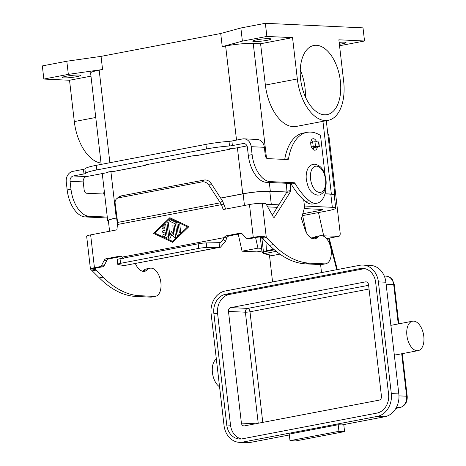 <?xml version="1.0" encoding="UTF-8"?>
<svg xmlns="http://www.w3.org/2000/svg" width="466" height="466" viewBox="0 0 466 466"><rect width="100%" height="100%" fill="white"/><g stroke="black" fill="none" stroke-linecap="round" stroke-linejoin="round"><path stroke-width="0.7" d="M121.463 256.475L108.759 258.898A3.326 2.744 -87.3 0 0 106.807 260.471L104.367 265.253A3.326 2.744 92.7 0 1 102.415 266.826L97.068 267.851A4.66 0.513 173.4 0 0 95.07 268.509A4.66 0.513 173.4 0 0 95.076 268.521L96.054 270.129L103.108 277.148A116.442 64.553 79.2 0 0 139.41 295.689L154.438 296.393A14.306 7.934 79.2 0 0 155.487 296.318A14.306 7.934 79.2 0 0 158.143 294.809A14.306 7.934 79.2 0 0 159.96 278.196A14.306 7.934 79.2 0 0 150.116 268.218A14.306 7.934 79.2 0 0 147.46 269.727A14.97 8.301 -100.8 0 1 144.681 271.305A14.97 8.301 -100.8 0 1 135.326 263.459M155.487 296.318L151.677 297.046A14.306 7.934 -100.8 0 1 150.629 297.122L135.606 296.417A116.442 64.553 -100.8 0 1 99.299 277.876L90.451 269.074A9.314 1.019 -6.6 0 1 90.445 269.045A9.314 1.019 -6.6 0 1 94.441 267.729L99.788 266.703A3.326 2.744 -87.3 0 0 101.734 265.131L104.18 260.348A3.326 2.744 92.7 0 1 106.126 258.776L119.424 256.236A4.992 4.118 92.7 0 1 120.228 256.178A4.992 4.118 92.7 0 1 122.407 257.069L123.548 258.397M303.733 199.978L304.589 207.382L301.63 217.744A1.666 0.92 79.2 0 0 301.694 219.247L304.793 228.818A14.97 8.301 79.2 0 0 314.934 238.773A14.97 8.301 79.2 0 0 317.713 237.194A14.306 7.934 -100.8 0 1 320.369 235.685L316.56 236.413A14.306 7.934 79.2 0 0 313.909 237.922A14.97 8.301 -100.8 0 1 312.954 238.732M320.369 235.685A14.306 7.934 -100.8 0 1 330.213 245.669A14.306 7.934 -100.8 0 1 328.396 262.276A14.306 7.934 -100.8 0 1 325.74 263.791A14.306 7.934 -100.8 0 1 324.685 263.861L309.663 263.162A116.442 64.553 -100.8 0 1 273.361 244.615L266.307 237.596L262.498 238.324L269.552 245.343A116.442 64.553 79.2 0 0 305.853 263.89L320.882 264.589A14.306 7.934 79.2 0 0 321.93 264.513L325.74 263.791M165.034 230.361L164.632 226.919L163.071 228.433A0.833 0.687 92.7 0 1 162.226 227.14L164.725 224.723A0.833 0.687 92.7 0 1 165.826 225.241L167.143 236.606A0.833 0.687 92.7 0 1 166.205 237.514L163.269 236.14A0.833 0.687 92.7 0 1 163.782 234.584L165.622 235.447L165.22 232.004L163.182 232.394A0.833 0.687 92.7 0 1 162.989 230.752L165.034 230.361L163.024 230.752A0.833 0.687 -87.3 0 0 163.065 232.406M164.632 226.919L165.063 230.361M165.203 224.542A0.833 0.687 -87.3 0 0 164.76 224.723L162.255 227.14A0.833 0.687 -87.3 0 0 162.622 228.614M165.22 232.004L165.622 235.447M163.578 234.532A0.833 0.687 -87.3 0 0 163.298 236.14L166.24 237.514A0.833 0.687 -87.3 0 0 166.444 237.567M179.165 223.907A0.833 0.687 -87.3 0 0 178.466 224.868L179.317 232.254A0.833 0.687 -87.3 0 0 179.946 232.953A0.833 0.687 92.7 0 1 179.288 232.254L178.431 224.862A0.833 0.687 92.7 0 1 179.794 224.606L180.651 231.992A0.833 0.687 92.7 0 1 179.928 232.953M154.928 233.134L172.595 241.388L187.594 226.895L169.933 218.641L154.928 233.134M172.56 241.382L187.594 226.895M172.67 242.332L153.57 233.39L172.682 242.326L188.922 226.639L169.822 217.698L153.57 233.39M169.845 217.704L153.599 233.396M187.565 226.895L169.933 218.641M170.207 219.707A0.833 0.687 -87.3 0 0 169.921 221.315L175.583 223.965L176.818 234.672A0.833 0.687 -87.3 0 0 177.447 235.371M169.892 221.315A0.833 0.687 92.7 0 1 170.405 219.766L176.433 222.585A0.833 0.687 92.7 0 1 176.853 223.231L178.146 234.41A0.833 0.687 92.7 0 1 176.789 234.666L175.548 223.965L169.921 221.315M174.348 237.66L171.762 234.456L174.377 237.66A0.833 0.687 -87.3 0 0 174.82 237.905A0.833 0.687 92.7 0 1 174.348 237.66L174.377 237.66M171.762 234.456L170.008 238.487A0.833 0.687 92.7 0 1 168.721 238.243L166.968 223.086A0.833 0.687 92.7 0 1 167.69 222.125A0.833 0.687 -87.3 0 0 167.003 223.086L168.756 238.243A0.833 0.687 -87.3 0 0 169.379 238.941M167.69 222.125A0.833 0.687 92.7 0 1 168.331 222.824L169.787 235.447L171.459 231.684M169.787 235.447L171.436 231.654L173.87 234.672L172.857 225.928A0.833 0.687 92.7 0 1 173.579 224.967A0.833 0.687 -87.3 0 0 172.892 225.934L173.87 234.672M173.579 224.967A0.833 0.687 92.7 0 1 174.22 225.672L175.525 236.944A0.833 0.687 92.7 0 1 174.802 237.905M117.618 222.439L220.36 202.809L209.013 185.334A6.652 5.283 49.7 0 0 202.069 181.868L118.696 197.8A6.652 5.283 -130.3 0 0 116.669 198.755A6.652 5.283 -130.3 0 0 115.131 203.269L117.618 222.439L117.449 224.513L221.472 204.638L220.36 202.809L222.515 200.974L224.099 204.76L221.472 204.638L222.993 208.966A0.833 0.687 -87.3 0 0 223.721 209.45L249.467 204.527A9.314 1.019 173.4 0 1 262.341 203.322L264.909 203.438A3.326 1.847 -100.8 0 1 266.523 204.755L273.187 216.731A1.666 0.92 79.2 0 0 274.119 217.377A1.666 0.92 79.2 0 0 274.538 217.057L290.487 191.666A1.666 0.92 79.2 0 0 290.708 190.542L290.242 183.453M262.498 238.324L260.348 236.944L262.166 236.262A9.314 1.019 -6.6 0 0 253.271 237.38L247.918 238.4A3.326 2.744 92.7 0 1 247.382 238.441A3.326 2.744 92.7 0 1 245.699 237.625L242.279 233.961A3.326 2.744 -87.3 0 0 240.596 233.146A3.326 2.744 -87.3 0 0 240.06 233.186L226.761 235.726A4.992 4.118 -87.3 0 0 224.099 237.637L226.726 237.759L225.66 241.068L220.494 247.184L219.614 247.265L219.084 242.67L219.62 242.605M117.449 224.513L116.972 229.225A0.833 0.687 92.7 0 1 116.384 229.959L90.637 234.876A9.314 1.019 173.4 0 0 86.641 236.192L90.445 269.045M312.016 148.077L319.361 146.574L318.826 141.979L314.969 141.74L310.764 142.322M312.628 148.945L313.222 148.974M286.374 183.272L286.905 191.264A1.666 0.92 -100.8 0 1 286.683 192.394L272.342 215.216M120.024 258.729L120.56 263.331A6.652 0.728 173.4 0 0 117.706 264.269L117.17 259.673A6.652 0.728 -6.6 0 1 120.024 258.729L198.178 243.8A6.652 0.728 173.4 0 1 206.217 242.926L219.084 242.67C220.861 242.506 222.165 241.411 223.004 239.396L224.099 237.637L122.407 257.069M226.726 237.759A4.992 4.118 92.7 0 1 229.389 235.848L241.708 233.495M262.166 236.262L265.206 236.874L266.307 237.596L262.341 203.322M260.348 236.944A4.66 0.513 173.4 0 0 255.898 237.503L250.551 238.522A3.326 2.744 -87.3 0 1 250.015 238.563L247.382 238.441M225.62 209.083L224.099 204.76M120.56 263.331L198.714 248.395A6.652 0.728 -6.6 0 1 206.753 247.522L219.614 247.265L124.247 265.573L220.494 247.184M311.439 146.895L315.499 146.341L319.361 146.574M222.515 200.974L211.168 183.499A6.652 5.283 -130.3 0 0 204.225 180.039L120.857 195.965A6.652 5.283 49.7 0 0 118.824 196.926L116.669 198.755M117.706 264.269A6.652 0.728 173.4 0 0 118.09 264.461L123.758 265.585M95.821 268.131L96.054 270.129L92.245 270.857M142.701 271.264A14.97 8.301 79.2 0 0 143.656 270.455A14.306 7.934 -100.8 0 1 146.307 268.94L150.116 268.218M279.926 254.127L272.295 255.584L264.478 253.591A1.666 0.92 -100.8 0 1 263.465 251.925L262.043 251.89L263.546 253.574L264.478 253.591L276.233 251.343M413.639 321.132A14.97 8.301 79.2 0 0 412.538 321.208A14.97 8.301 79.2 0 0 407.028 336.499A14.97 8.301 79.2 0 0 417.058 350.7A14.97 8.301 79.2 0 0 418.159 350.618A14.97 8.301 79.2 0 0 423.67 335.334A14.97 8.301 79.2 0 0 413.639 321.132M418.159 350.618L396.397 354.777A14.97 8.301 -100.8 0 1 395.302 354.853A14.97 8.301 -100.8 0 1 394.283 354.702M216.358 359.07A14.97 8.301 79.2 0 0 212.438 372.678A14.97 8.301 79.2 0 0 219.568 386.803M338.188 424.753L289.235 434.108L289.998 440.679L338.951 431.324L338.188 424.753L341.945 424.934L384.782 416.744A19.962 16.467 -87.3 0 0 398.82 393.921L385.895 282.233A19.962 16.467 -87.3 0 0 370.511 265.41L362.997 265.061A19.962 16.467 92.7 0 1 378.386 281.883L391.306 393.566A19.962 16.467 92.7 0 1 377.268 416.394L242.646 442.118A19.962 16.467 92.7 0 1 239.431 442.351A19.962 16.467 92.7 0 1 224.047 425.528L211.121 313.839A19.962 16.467 92.7 0 1 225.16 291.011L359.787 265.288A19.962 16.467 92.7 0 1 362.997 265.061M338.951 431.324L344.584 431.592L343.774 424.584M289.998 440.679L295.63 440.941L344.584 431.592M241.475 438.955A16.636 13.724 92.7 0 1 230.524 425.184L217.599 313.496A16.636 13.724 92.7 0 1 229.295 294.471L363.923 268.748A16.636 13.724 92.7 0 1 364.715 268.626M228.48 311.416A3.326 2.744 92.7 0 1 230.816 307.612L365.443 281.889A3.326 2.744 92.7 0 1 365.979 281.848A3.326 2.744 92.7 0 1 368.542 284.656L381.462 396.345A3.326 2.744 92.7 0 1 379.126 400.148L244.499 425.872A3.326 2.744 92.7 0 1 243.963 425.907A3.326 2.744 92.7 0 1 241.4 423.105L228.48 311.416L245.378 312.208L258.228 423.245M239.431 442.351L246.945 442.7A19.962 16.467 -87.3 0 0 250.155 442.467L289.339 434.982M376.889 413.109L242.262 438.832A16.636 13.724 92.7 0 1 239.588 439.024A16.636 13.724 92.7 0 1 226.767 425.009L213.842 313.321A16.636 13.724 92.7 0 1 225.538 294.296L360.166 268.573A16.636 13.724 92.7 0 1 362.839 268.381A16.636 13.724 92.7 0 1 375.666 282.402L388.586 394.09A16.636 13.724 92.7 0 1 376.889 413.109M269.453 255.083L272.563 281.953M321.517 272.598L320.591 264.577M272.295 255.584L263.564 253.58M324.499 114.799A35.2 19.514 -100.8 0 1 300.92 81.416A35.2 19.514 -100.8 0 1 313.874 45.47A35.2 19.514 -100.8 0 1 316.461 45.289A35.2 19.514 -100.8 0 1 340.04 78.672A35.2 19.514 -100.8 0 1 327.085 114.619A35.2 19.514 -100.8 0 1 324.499 114.799M63.959 77.892A9.151 1.002 -6.6 0 1 62.351 77.513A9.151 1.002 -6.6 0 1 68.683 75.812A9.151 1.002 -6.6 0 1 78.917 75.032A9.151 1.002 -6.6 0 1 80.531 75.41A9.151 1.002 -6.6 0 1 74.199 77.106A9.151 1.002 -6.6 0 1 63.959 77.892M254.337 41.515A9.151 1.002 -6.6 0 1 252.729 41.136A9.151 1.002 -6.6 0 1 259.061 39.435A9.151 1.002 -6.6 0 1 269.296 38.655A9.151 1.002 -6.6 0 1 270.909 39.033A9.151 1.002 -6.6 0 1 264.577 40.734A9.151 1.002 -6.6 0 1 254.337 41.515M339.155 42.359A9.151 1.002 -6.6 0 1 344.421 42.167A9.151 1.002 -6.6 0 1 346.034 42.54A9.151 1.002 -6.6 0 1 339.376 44.287M317.334 147.064A5.825 3.227 -100.8 0 1 315.173 150.174A5.825 3.227 -100.8 0 1 310.793 144.303A5.825 3.227 -100.8 0 1 312.983 138.734A5.825 3.227 -100.8 0 1 316.635 141.821M312.564 141.979A5.825 3.227 79.2 0 0 311.3 140.243M305.084 226.779L304.939 226.126M305.16 227.123L304.292 227.286M304.968 226.756L304.17 226.907M265.929 241.738L266.406 250.667L267.362 250.889L274.136 249.595M273.752 249.263L266.406 250.667M246.992 145.922L234.666 148.275A3.326 0.367 173.4 0 0 230.944 148.561A3.326 0.367 173.4 0 0 228.643 149.178A3.326 0.367 173.4 0 0 229.231 149.312L229.301 149.318A4.992 2.767 -100.8 0 0 229.668 149.289A4.992 2.767 -100.8 0 0 230.746 148.59M325.146 175.525L320.643 136.59A1.666 0.92 79.2 0 0 319.816 135.006A49.903 27.663 79.2 0 0 307.012 132.356A49.903 27.663 79.2 0 0 288.547 158.679A1.666 0.92 -100.8 0 1 287.93 159.553A1.666 0.92 -100.8 0 1 287.807 159.564L267.525 158.615A3.326 1.847 -100.8 0 1 265.265 155.242L264.344 147.303A9.314 7.683 -87.3 0 0 257.168 139.456L244.021 138.839A9.314 7.683 92.7 0 1 251.197 146.691L252.118 154.63A26.614 14.755 79.2 0 0 270.181 181.612L294.221 182.73A1.666 0.92 -100.8 0 1 295.013 183.354A66.539 36.89 79.2 0 0 309.255 200.724A23.288 12.908 79.2 0 0 316.997 203.199A23.288 12.908 79.2 0 0 326.031 184.938M146.388 164.55L145.008 165.424A4.992 0.548 -6.6 0 1 144.798 165.296A4.992 0.548 -6.6 0 1 146.936 164.591L191.992 155.982A4.992 0.548 173.4 0 1 197.823 155.329L198.306 155.283M244.021 138.839A9.314 7.683 92.7 0 0 242.518 138.95L231.87 140.982A3.326 0.367 173.4 0 1 228.987 141.361A26.614 2.918 -6.6 0 0 205.92 144.378L96.264 165.331L96.8 169.927L206.45 148.974A26.614 2.918 -6.6 0 1 229.517 145.957A3.326 0.367 173.4 0 0 232.4 145.584L243.054 143.545A4.66 3.845 -87.3 0 1 243.8 143.493A4.66 3.845 -87.3 0 1 247.394 147.419L248.308 155.359A26.614 14.755 79.2 0 0 266.377 182.34L290.417 183.458A1.666 0.92 -100.8 0 1 291.203 184.082A66.539 36.89 79.2 0 0 305.446 201.452A23.288 12.908 79.2 0 0 313.187 203.927L316.997 203.199M307.012 132.356L303.203 133.078A49.903 27.663 79.2 0 0 284.738 159.407A1.666 0.92 -100.8 0 1 284.732 159.419M313.047 149.394A5.825 3.227 79.2 0 0 313.525 147.792M96.8 169.927A26.614 2.918 173.4 0 0 85.418 173.492A3.326 0.367 -6.6 0 1 83.996 173.94L73.343 175.973A4.66 3.845 -87.3 0 0 70.069 181.297L70.989 189.237A26.614 14.755 79.2 0 0 89.053 216.218L107.285 217.069M104.623 194.077L86.391 193.227A3.326 1.847 -100.8 0 1 84.136 189.854L83.216 181.915A4.66 3.845 92.7 0 1 86.49 176.585L108.019 172.472A3.326 0.367 -6.6 0 1 107.436 172.338A3.326 0.367 -6.6 0 1 109.737 171.715A3.326 0.367 -6.6 0 1 113.459 171.436L113.529 171.436A4.992 2.767 79.2 0 0 113.896 171.412L145.27 165.418M96.264 165.331A26.614 2.918 173.4 0 0 84.888 168.896A3.326 0.367 -6.6 0 1 83.466 169.339L72.812 171.371A9.314 7.683 92.7 0 0 66.259 182.025L67.18 189.965A26.614 14.755 79.2 0 0 85.243 216.946L107.39 217.983M107.972 172.07L108.019 172.472M104.233 190.734A49.903 27.663 79.2 0 0 103.603 194.013A1.666 0.92 -100.8 0 1 103.603 194.031M145.299 165.413L144.973 165.127M101.035 163.059A41.02 22.741 -100.8 0 1 74.31 121.574L69.527 80.251L43.851 79.051L42.33 65.91L66.813 61.232L101.052 56.369L220.715 33.505L240.87 27.977L265.346 23.3L363.008 27.861L364.529 41.002L339.545 45.75M265.346 23.3L266.867 36.441L292.543 37.641L297.325 78.964L265.37 85.068L260.587 43.746L292.543 37.641M364.529 41.002L338.858 39.802L343.64 81.125A41.02 22.741 -100.8 0 1 328.18 120.339A41.02 22.741 -100.8 0 1 297.325 78.964M240.87 27.977L242.39 41.119L266.867 36.441M220.715 33.505L222.235 46.641L242.39 41.119M101.052 56.369L102.572 69.51L99.171 70.156L109.883 162.727M108.438 221.28A19.962 2.19 -6.6 0 1 107.716 220.797A19.962 2.19 -6.6 0 1 116.273 217.977L117.024 217.838M220.61 198.044L242.739 193.815A19.962 2.19 -6.6 0 1 270.327 191.223L286.846 191.992M222.235 46.641L225.637 45.994A19.962 2.19 -6.6 0 1 253.224 43.402L260.587 43.746M66.813 61.232L68.333 74.374L102.572 69.51M43.851 79.051L68.333 74.374M324.988 193.774L331.367 194.072A19.962 2.19 -6.6 0 1 334.879 194.899A19.962 2.19 -6.6 0 1 334.279 195.534M220.663 198.12L243.118 193.833A19.298 2.12 -6.6 0 1 269.785 191.328L286.806 192.12M324.953 193.903L330.819 194.176A19.298 2.12 -6.6 0 1 334.215 194.974L335.736 208.116A19.298 2.12 173.4 0 0 332.34 207.318L304.432 206.013M109.592 231.252L108.374 220.721A19.298 2.12 -6.6 0 1 116.651 217.995L117.036 217.925M101.186 164.387L90.608 72.976A19.962 2.19 -6.6 0 1 99.171 70.156M328.18 120.339L296.225 126.443A41.02 22.741 -100.8 0 1 265.37 85.068M302.224 215.665L327.458 210.842A19.298 2.12 173.4 0 0 335.736 208.116M278.878 204.819L271.305 204.469A19.298 2.12 173.4 0 0 266.36 204.487M267.711 206.887L277.293 207.335M304.246 208.593L321.464 209.397A5.988 0.658 -6.6 0 1 322.519 209.642A5.988 0.658 -6.6 0 1 319.95 210.492L302.766 213.772M69.527 80.251L90.975 76.15M300.25 70.063A35.2 19.514 -100.8 0 1 305.352 96.782M327.761 133.387A3.326 1.847 -100.8 0 1 328.955 136.2L340.168 233.105A3.326 1.847 -100.8 0 1 338.91 236.285A3.326 1.847 -100.8 0 1 338.666 236.303L322.571 235.808M314.556 237.34L311.119 237.992M302.585 215.595L306.383 232.61M323.643 235.598L318.494 212.554M238.248 234.159L242.052 251.191L257.075 251.89A3.326 1.847 79.2 0 0 257.319 251.873L261.875 251.005M261.566 248.32L257.96 248.151L242.052 251.191M257.96 248.151L255.595 237.561M150.629 297.122L154.438 296.393M317.713 237.194L313.909 237.922M253.271 237.38L249.467 204.527M90.637 234.876L94.441 267.729M223.004 239.396L225.66 241.068M226.761 235.726L229.389 235.848M261.909 237.613L265.206 236.874M247.918 238.4L250.551 238.522M240.06 233.186L241.126 233.239M222.993 208.966L225.608 209.088M324.685 263.861L320.882 264.589M290.708 190.542L286.905 191.264M290.487 191.666L286.683 192.394M274.538 217.057L273.606 217.238M273.361 244.615L269.552 245.343M309.663 263.162L305.853 263.89M206.217 242.926L206.753 247.522M198.178 243.8L198.714 248.395M313.199 146.557L312.669 141.955M315.499 146.341L314.969 141.74M319.07 146.505L318.534 141.909M202.069 181.868L204.225 180.039M209.013 185.334L211.168 183.499M95.577 269.395L91.371 270.088M95.076 268.521L90.451 269.074M99.299 277.876L103.108 277.148M143.656 270.455L147.46 269.727M135.606 296.417L139.41 295.689M99.788 266.703L102.415 266.826M101.734 265.131L104.367 265.253M104.18 260.348L106.807 260.471M106.126 258.776L108.759 258.898M119.424 256.236L121.02 256.312M118.696 197.8L120.857 195.965M328.594 238.254L336.755 269.692M262.777 422.377L249.98 311.777A3.326 0.367 -6.6 0 1 247.504 312.115A3.326 0.367 -6.6 0 1 245.378 312.208A3.326 2.744 -87.3 0 1 247.72 308.405A3.326 1.847 -100.8 0 1 249.159 309.424A3.326 1.847 -100.8 0 1 249.98 311.777L369.049 289.025M368.618 285.303L247.72 308.405L230.816 307.612M386.122 284.184L393.7 284.534L398.261 323.94M398.966 395.867L406.626 396.222A9.978 8.237 92.7 0 1 399.607 407.639L395.908 408.344M401.709 353.764L406.626 396.222A3.326 0.367 173.4 0 1 407.208 396.362C407.47 402.257 405.012 406.008 399.851 407.622A3.326 1.847 -100.8 0 1 399.607 407.639L396.38 407.488M394.288 284.674A3.326 0.367 173.4 0 0 393.7 284.534A9.978 8.237 92.7 0 0 386.005 276.128C390.327 276.623 392.075 279.198 392.436 279.763L394.288 284.674L398.814 323.829M377.268 416.394L384.782 416.744M242.646 442.118L250.155 442.467M365.443 281.889L366.509 281.942M241.4 423.105L255.519 423.763M226.767 425.009L230.524 425.184M213.842 313.321L217.599 313.496M229.295 294.471L225.538 294.296M391.306 393.566L398.82 393.921M378.386 281.883L385.895 282.233M360.166 268.573L363.923 268.748M305.073 227.14L305.486 230.705M261.793 237.497L263.465 251.925L274.41 249.834M316.542 166.146A13.31 7.38 -100.8 0 1 325.577 179.637A13.31 7.38 -100.8 0 1 319.583 192.423A13.31 7.38 -100.8 0 1 310.554 178.932A13.31 7.38 -100.8 0 1 316.542 166.146M229.185 148.91L229.231 149.312M228.987 141.361L229.517 145.957M205.92 144.378L206.45 148.974M231.87 140.982L232.4 145.584M252.118 154.63L248.308 155.359M309.255 200.724L305.446 201.452M295.013 183.354L291.203 184.082M294.221 182.73L290.417 183.458M270.181 181.612L266.377 182.34M288.547 158.679L284.738 159.407M264.344 147.303L251.197 146.691M244.545 143.615L243.054 143.545M197.823 155.329L229.301 149.318M73.343 175.973L86.49 176.585M113.529 171.436L145.008 165.424M84.888 168.896L85.418 173.492M83.466 169.339L83.996 173.94M67.18 189.965L70.989 189.237M85.243 216.946L89.053 216.218M103.603 194.013L104.594 193.827M83.216 181.915L70.069 181.297M110.902 171.57L116.273 217.977M225.637 45.994L236.524 140.091M237.41 147.751L242.739 193.815M253.224 43.402L266.494 158.09M269.313 182.474L270.327 191.223M322.95 121.335L331.367 194.072M117.426 224.723L116.651 217.995M244.464 205.483L243.118 193.833M271.305 204.469L269.785 191.328M319.95 210.492L319.81 209.321M332.34 207.318L330.819 194.176M74.31 121.574L95.757 117.479M338.666 236.303L326.555 238.615M261.875 250.976L257.075 251.89M260.249 236.949L261.962 251.751M329.147 238.149L337.308 269.581M412.538 321.208L390.782 325.367M395.884 408.379L399.851 407.622M407.208 396.362L402.269 353.659M384.293 276.047L386.005 276.128M319.094 195.009C319.35 195.394 323.666 193.157 324.546 190.408C325.967 187.373 326.445 183.808 325.984 179.707C324.534 172.513 322.688 165.791 314.748 164.183L313.228 164.288C312.971 163.91 308.655 166.146 307.776 168.89C306.354 171.925 305.871 175.49 306.337 179.591C307.787 186.784 309.634 193.506 317.573 195.114L319.094 195.009M198.266 155.289L229.668 149.289M102.252 173.573L107.716 220.797M326.293 120.7L334.879 194.899M338.91 236.285L326.573 238.644"/></g></svg>
